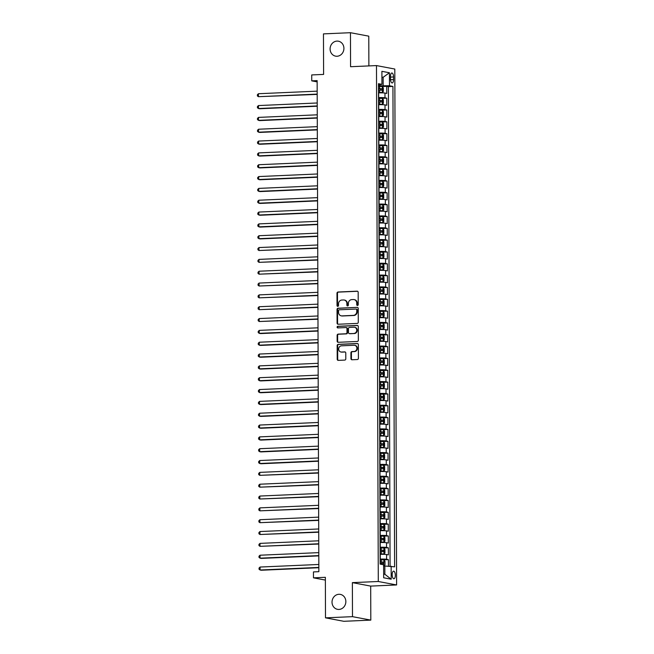 <?xml version="1.0" encoding="UTF-8"?>
<svg xmlns="http://www.w3.org/2000/svg" width="654" height="654" viewBox="0 0 654 654"><rect width="100%" height="100%" fill="white"/><g stroke="black" fill="none" stroke-linecap="round" stroke-linejoin="round"><path stroke-width="0.98" d="M357.485 305.475A0.818 0.736 -79.3 0 0 358.22 304.633L358.179 292.289A1.169 1.055 -79.3 0 0 357.117 291.177L338.036 292.011A1.169 1.055 -79.3 0 0 336.982 293.221L337.023 305.565A0.818 0.736 -79.3 0 0 337.766 306.342A0.818 0.736 -79.3 0 0 338.51 305.5L338.502 303.897A3.728 3.376 -79.3 0 1 341.878 300.039L343.473 299.965A3.728 3.376 -79.3 0 1 346.873 303.53L346.882 305.132A0.818 0.736 -79.3 0 0 348.361 305.066L348.361 303.472A3.728 3.376 -79.3 0 1 351.738 299.606L353.332 299.532A3.728 3.376 -79.3 0 1 356.732 303.104L356.741 304.699A0.818 0.736 -79.3 0 0 357.485 305.475M338.911 594.29A7.603 6.883 -79.3 0 0 332.06 601.378A7.603 6.883 -79.3 0 0 337.529 609.332A7.603 6.883 -79.3 0 0 338.968 609.438A7.603 6.883 -79.3 0 0 345.819 602.35A7.603 6.883 -79.3 0 0 340.35 594.396A7.603 6.883 -79.3 0 0 338.911 594.29M336.982 41.104A7.603 6.883 -79.3 0 0 330.131 48.183A7.603 6.883 -79.3 0 0 335.6 56.146A7.603 6.883 -79.3 0 0 337.039 56.252A7.603 6.883 -79.3 0 0 343.881 49.164A7.603 6.883 -79.3 0 0 338.42 41.202A7.603 6.883 -79.3 0 0 336.982 41.104M395.335 575.258A3.801 1.578 87.5 0 0 393.585 571.163A3.801 1.578 87.5 0 0 392.171 574.662A3.801 1.578 87.5 0 0 393.921 578.757A3.801 1.578 87.5 0 0 395.335 575.258M350.936 358.654A1.169 1.055 -79.3 0 0 351.999 359.765L357.354 359.528A1.169 1.055 -79.3 0 0 358.408 358.318L358.359 344.617A1.169 1.055 -79.3 0 0 357.297 343.505L338.216 344.339A1.169 1.055 -79.3 0 0 337.162 345.549L337.211 359.25A1.169 1.055 -79.3 0 0 338.273 360.37L344.74 360.084A1.169 1.055 -79.3 0 0 345.794 358.874L345.778 353.013A1.169 1.055 -79.3 0 0 344.715 351.893L341.502 352.04A3.123 2.829 -79.3 0 1 338.674 348.729A3.123 2.829 -79.3 0 1 341.486 345.819L354.043 345.271A3.123 2.829 -79.3 0 1 356.88 348.582A3.123 2.829 -79.3 0 1 354.067 351.484L351.975 351.574A1.169 1.055 -79.3 0 0 350.92 352.784L350.936 358.654L351.435 358.744A1.169 1.055 -79.3 0 0 352.032 359.765M368.881 65.915L368.774 36.158L350.454 32.7L323.46 33.885L323.599 74.417L311.721 74.932L311.745 80.851L317.141 80.614L318.858 571.678L313.454 571.915L313.479 577.834L325.365 580.082M352.49 616.657L370.81 620.115L370.695 586.098L352.375 582.632L352.49 616.657L325.496 617.842L325.357 577.31L313.479 577.834M352.375 582.632L378.29 581.496L376.483 65.58L394.803 69.046L396.61 584.954L378.29 581.496M350.454 32.7L350.569 66.716L376.483 65.58M357.231 323.411A1.169 1.055 -79.3 0 0 358.286 322.201L358.237 308.492A1.169 1.055 -79.3 0 0 357.174 307.38L338.093 308.214A1.169 1.055 -79.3 0 0 337.039 309.424L337.088 323.133A1.169 1.055 -79.3 0 0 338.151 324.245L357.231 323.411M358.302 326.559L358.343 340.26A1.169 1.055 -79.3 0 1 357.288 341.47L338.216 342.304A1.169 1.055 -79.3 0 1 337.145 341.192L337.129 335.33A1.169 1.055 -79.3 0 1 338.183 334.12L345.925 333.777A1.169 1.055 -79.3 0 0 346.98 332.567L346.963 328.676A1.169 1.055 -79.3 0 0 345.901 327.564L337.848 327.916A0.818 0.736 -79.3 0 1 337.104 327.049A0.818 0.736 -79.3 0 1 337.84 326.289L357.231 325.439A1.169 1.055 -79.3 0 1 358.302 326.559M370.81 620.115L343.816 621.3L325.496 617.842M388.419 566.111L388.394 559.628L383.612 559.84M380.137 559.113L380.293 559.105A4.75 0.417 -0.2 0 1 386.588 559.284L386.571 554.551L388.378 554.894L388.353 547.799L383.571 548.003M380.097 547.275L380.252 547.267A4.75 0.417 -0.2 0 1 386.547 547.455L386.53 542.722L388.337 543.065L388.312 535.961L383.53 536.174M380.056 535.446L380.203 535.438A4.75 0.417 -0.2 0 1 386.506 535.626L386.489 530.893L388.296 531.228L388.272 524.132L383.489 524.336M380.015 523.609L380.162 523.601A4.75 0.417 -0.2 0 1 386.465 523.789L386.449 519.055L388.255 519.399L388.231 512.295L383.448 512.507M379.974 511.78L380.121 511.771A4.75 0.417 -0.2 0 1 386.424 511.959L386.408 507.226L388.214 507.561L388.19 500.465L383.408 500.678M379.933 499.942L380.08 499.942A4.75 0.417 -0.2 0 1 386.383 500.122L386.367 495.389L388.174 495.732L388.149 488.628L383.367 488.84M379.892 488.113L380.039 488.105A4.75 0.417 -0.2 0 1 386.342 488.293L386.326 483.559L388.133 483.895L388.108 476.799L383.326 477.011M379.851 476.276L379.999 476.276A4.75 0.417 -0.2 0 1 386.301 476.455L386.285 471.722L388.092 472.065L388.067 464.969L383.285 465.174M379.811 464.446L379.958 464.438A4.75 0.417 -0.2 0 1 386.261 464.626L386.244 459.893L388.051 460.236L388.026 453.132L383.244 453.345M379.77 452.617L379.917 452.609A4.75 0.417 -0.2 0 1 386.22 452.789L386.203 448.055L388.01 448.399L387.986 441.303L383.203 441.507M379.729 440.78L379.876 440.771A4.75 0.417 -0.2 0 1 386.179 440.959L386.162 436.226L387.969 436.57L387.945 429.465L383.162 429.678M379.688 428.95L379.835 428.942A4.75 0.417 -0.2 0 1 386.138 429.122L386.122 424.389L387.928 424.732L387.904 417.636L383.121 417.841M379.647 417.113L379.794 417.105A4.75 0.417 -0.2 0 1 386.097 417.293L386.081 412.56L387.887 412.903L387.863 405.799L383.081 406.011M379.598 405.284L379.753 405.276A4.75 0.417 -0.2 0 1 386.048 405.464L386.032 400.73L387.847 401.066L387.822 393.97L383.031 394.182M379.557 393.446L379.712 393.446A4.75 0.417 -0.2 0 1 386.007 393.626L385.991 388.893L387.806 389.236L387.773 382.132L382.991 382.345M379.516 381.617L379.672 381.609A4.75 0.417 -0.2 0 1 385.966 381.797L385.95 377.064L387.757 377.399L387.732 370.303L382.95 370.516M379.475 369.78L379.631 369.78A4.75 0.417 -0.2 0 1 385.925 369.96L385.909 365.226L387.716 365.57L387.691 358.466L382.909 358.678M379.434 357.951L379.59 357.942A4.75 0.417 -0.2 0 1 385.885 358.13L385.868 353.397L387.675 353.74L387.65 346.636L382.868 346.849M379.394 346.121L379.549 346.113A4.75 0.417 -0.2 0 1 385.844 346.293L385.827 341.56L387.634 341.903L387.609 334.807L382.827 335.012M379.353 334.284L379.508 334.276A4.75 0.417 -0.2 0 1 385.803 334.464L385.786 329.73L387.593 330.074L387.569 322.97L382.786 323.182M379.312 322.455L379.467 322.447A4.75 0.417 -0.2 0 1 385.762 322.626L385.746 317.893L387.552 318.236L387.528 311.141L382.745 311.345M379.271 310.617L379.418 310.609A4.75 0.417 -0.2 0 1 385.721 310.797L385.705 306.064L387.511 306.407L387.487 299.303L382.704 299.516M379.23 298.788L379.377 298.78A4.75 0.417 -0.2 0 1 385.68 298.96L385.664 294.226L387.47 294.57L387.446 287.474L382.664 287.678M379.189 286.951L379.336 286.942A4.75 0.417 -0.2 0 1 385.639 287.131L385.623 282.397L387.43 282.741L387.405 275.636L382.623 275.849M379.148 275.121L379.295 275.113A4.75 0.417 -0.2 0 1 385.598 275.301L385.582 270.568L387.389 270.903L387.364 263.807L382.582 264.02M379.107 263.284L379.255 263.284A4.75 0.417 -0.2 0 1 385.558 263.464L385.541 258.731L387.348 259.074L387.323 251.97L382.541 252.182M379.067 251.455L379.214 251.447A4.75 0.417 -0.2 0 1 385.517 251.635L385.5 246.901L387.307 247.237L387.282 240.141L382.5 240.353M379.026 239.617L379.173 239.617A4.75 0.417 -0.2 0 1 385.476 239.797L385.459 235.064L387.266 235.407L387.242 228.311L382.459 228.516M378.985 227.788L379.132 227.78A4.75 0.417 -0.2 0 1 385.435 227.968L385.419 223.235L387.225 223.578L387.201 216.474L382.418 216.687M378.944 215.959L379.091 215.951A4.75 0.417 -0.2 0 1 385.394 216.131L385.378 211.397L387.184 211.741L387.16 204.645L382.377 204.849M378.903 204.122L379.05 204.113A4.75 0.417 -0.2 0 1 385.353 204.301L385.337 199.568L387.143 199.911L387.119 192.807L382.337 193.02M378.862 192.292L379.009 192.284A4.75 0.417 -0.2 0 1 385.312 192.464L385.296 187.731L387.103 188.074L387.078 180.978L382.296 181.183M378.813 180.455L378.968 180.447A4.75 0.417 -0.2 0 1 385.263 180.635L385.247 175.901L387.062 176.245L387.037 169.141L382.247 169.353M378.772 168.626L378.928 168.618A4.75 0.417 -0.2 0 1 385.222 168.806L385.206 164.072L387.021 164.407L386.988 157.312L382.206 157.516M378.731 156.788L378.887 156.78A4.75 0.417 -0.2 0 1 385.181 156.968L385.165 152.235L386.972 152.578L386.947 145.474L382.165 145.687M378.691 144.959L378.846 144.951A4.75 0.417 -0.2 0 1 385.141 145.139L385.124 140.406L386.931 140.741L386.906 133.645L382.124 133.857M378.65 133.122L378.805 133.122A4.75 0.417 -0.2 0 1 385.1 133.302L385.083 128.568L386.89 128.912L386.866 121.808L382.083 122.02M378.609 121.292L378.764 121.284A4.75 0.417 -0.2 0 1 385.059 121.472L385.043 116.739L386.849 117.074L386.825 109.978L382.042 110.191M378.568 109.455L378.723 109.455A4.75 0.417 -0.2 0 1 385.018 109.635L385.002 104.902L386.808 105.245L386.784 98.149L384.977 97.806A4.75 0.417 179.8 0 0 378.682 97.618L378.527 97.626M382.001 98.353L386.784 98.149M386.571 554.551A4.75 0.417 179.8 0 0 380.276 554.371L380.121 554.379M386.53 542.722A4.75 0.417 179.8 0 0 380.227 542.534L380.08 542.542M386.489 530.893A4.75 0.417 179.8 0 0 380.187 530.705L380.039 530.713M386.449 519.055A4.75 0.417 179.8 0 0 380.146 518.875L379.999 518.875M386.408 507.226A4.75 0.417 179.8 0 0 380.105 507.038L379.958 507.046M386.367 495.389A4.75 0.417 179.8 0 0 380.064 495.209L379.917 495.209M386.326 483.559A4.75 0.417 179.8 0 0 380.023 483.371L379.876 483.38M386.285 471.722A4.75 0.417 179.8 0 0 379.982 471.542L379.835 471.55M386.244 459.893A4.75 0.417 179.8 0 0 379.941 459.705L379.794 459.713M386.203 448.055A4.75 0.417 179.8 0 0 379.9 447.876L379.753 447.884M386.162 436.226A4.75 0.417 179.8 0 0 379.86 436.038L379.712 436.046M386.122 424.389A4.75 0.417 179.8 0 0 379.819 424.209L379.672 424.217M386.081 412.56A4.75 0.417 179.8 0 0 379.778 412.372L379.631 412.38M386.032 400.73A4.75 0.417 179.8 0 0 379.737 400.542L379.582 400.55M385.991 388.893A4.75 0.417 179.8 0 0 379.696 388.713L379.541 388.713M385.95 377.064A4.75 0.417 179.8 0 0 379.655 376.876L379.5 376.884M385.909 365.226A4.75 0.417 179.8 0 0 379.614 365.046L379.459 365.046M385.868 353.397A4.75 0.417 179.8 0 0 379.573 353.209L379.418 353.217M385.827 341.56A4.75 0.417 179.8 0 0 379.533 341.38L379.377 341.388M385.786 329.73A4.75 0.417 179.8 0 0 379.492 329.542L379.336 329.551M385.746 317.893A4.75 0.417 179.8 0 0 379.443 317.713L379.295 317.721M385.705 306.064A4.75 0.417 179.8 0 0 379.402 305.876L379.255 305.884M385.664 294.226A4.75 0.417 179.8 0 0 379.361 294.047L379.214 294.055M385.623 282.397A4.75 0.417 179.8 0 0 379.32 282.209L379.173 282.217M385.582 270.568A4.75 0.417 179.8 0 0 379.279 270.38L379.132 270.388M385.541 258.731A4.75 0.417 179.8 0 0 379.238 258.551L379.091 258.551M385.5 246.901A4.75 0.417 179.8 0 0 379.197 246.713L379.05 246.722M385.459 235.064A4.75 0.417 179.8 0 0 379.156 234.884L379.009 234.884M385.419 223.235A4.75 0.417 179.8 0 0 379.116 223.047L378.968 223.055M385.378 211.397A4.75 0.417 179.8 0 0 379.075 211.217L378.928 211.226M385.337 199.568A4.75 0.417 179.8 0 0 379.034 199.38L378.887 199.388M385.296 187.731A4.75 0.417 179.8 0 0 378.993 187.551L378.846 187.559M385.247 175.901A4.75 0.417 179.8 0 0 378.952 175.713L378.797 175.722M385.206 164.072A4.75 0.417 179.8 0 0 378.911 163.884L378.756 163.892M385.165 152.235A4.75 0.417 179.8 0 0 378.87 152.055L378.715 152.055M385.124 140.406A4.75 0.417 179.8 0 0 378.829 140.218L378.674 140.226M385.083 128.568A4.75 0.417 179.8 0 0 378.789 128.388L378.633 128.388M385.043 116.739A4.75 0.417 179.8 0 0 378.748 116.551L378.592 116.559M385.002 104.902A4.75 0.417 179.8 0 0 378.707 104.722L378.552 104.73M390.479 76.387L390.487 78.987A3.679 1.529 87.5 0 0 392.187 82.96A3.679 1.529 87.5 0 0 393.561 79.567L393.544 76.968A3.679 1.529 87.5 0 0 391.852 72.995A3.679 1.529 87.5 0 0 390.479 76.387M383.653 574.057L384.879 574.286L384.846 566.004L394.615 566.846L392.94 86.426L389.473 85.772L378.486 85.797M391.149 566.192L391.198 579.207L383.669 577.784L383.62 564.77L380.154 564.116L378.478 83.696L381.944 84.35L381.903 71.335L389.424 72.758L389.473 85.772M390.078 566.16L388.402 86.622L386.743 86.312L386.767 93.416L384.961 93.072A4.75 0.417 179.8 0 0 378.658 92.884L378.511 92.893M385.018 109.635L386.825 109.978M385.059 121.472L386.866 121.808M385.1 133.302L386.906 133.645M385.141 145.139L386.947 145.474M385.181 156.968L386.988 157.312M385.222 168.806L387.037 169.141M385.263 180.635L387.078 180.978M385.312 192.464L387.119 192.807M385.353 204.301L387.16 204.645M385.394 216.131L387.201 216.474M385.435 227.968L387.242 228.311M385.476 239.797L387.282 240.141M385.517 251.635L387.323 251.97M385.558 263.464L387.364 263.807M385.598 275.301L387.405 275.636M385.639 287.131L387.446 287.474M385.68 298.96L387.487 299.303M385.721 310.797L387.528 311.141M385.762 322.626L387.569 322.97M385.803 334.464L387.609 334.807M385.844 346.293L387.65 346.636M385.885 358.13L387.691 358.466M385.925 369.96L387.732 370.303M385.966 381.797L387.773 382.132M386.007 393.626L387.822 393.97M386.048 405.464L387.863 405.799M386.097 417.293L387.904 417.636M386.138 429.122L387.945 429.465M386.179 440.959L387.986 441.303M386.22 452.789L388.026 453.132M386.261 464.626L388.067 464.969M386.301 476.455L388.108 476.799M386.342 488.293L388.149 488.628M386.383 500.122L388.19 500.465M386.424 511.959L388.231 512.295M386.465 523.789L388.272 524.132M386.506 535.626L388.312 535.961M386.547 547.455L388.353 547.799M386.588 559.284L388.394 559.628M384.846 566.004L383.628 566.062M383.17 85.584L383.146 77.303L381.92 77.074M381.92 77.36L383.146 77.303L389.424 72.758M378.486 84.963L381.944 84.35M370.695 586.098L396.61 584.954M311.745 80.851L317.141 81.873M381.961 86.524L386.743 86.312M388.402 86.622L392.94 86.426M391.198 579.207L384.879 574.286M357.583 305.467A0.818 0.736 -79.3 0 1 357.231 304.789L357.231 303.194A3.728 3.376 -79.3 0 0 354.525 299.679L354.035 299.581M344.176 300.014L344.674 300.112A3.728 3.376 -79.3 0 1 347.372 303.628L347.38 305.222A0.818 0.736 -79.3 0 0 347.732 305.9M357.575 291.275L338.535 292.109A1.169 1.055 -79.3 0 0 337.48 293.319L337.521 305.655A0.818 0.736 -79.3 0 0 337.873 306.334M357.174 307.38L338.592 308.312A1.169 1.055 -79.3 0 0 337.529 309.522L337.578 323.223A1.169 1.055 -79.3 0 0 338.183 324.245M356.757 309.841A0.818 0.736 -79.3 0 0 356.013 309.056L339.262 309.792A0.818 0.736 -79.3 0 0 338.527 310.642L338.535 312.326A3.728 3.376 -79.3 0 0 341.936 315.89L353.381 315.383A3.728 3.376 -79.3 0 0 356.765 311.525L356.757 309.841L357.248 309.931A0.818 0.736 -79.3 0 0 356.504 309.154M341.233 315.841L341.723 315.931A3.728 3.376 -79.3 0 0 342.434 315.98L341.936 315.89M357.248 309.931L357.256 311.615A3.728 3.376 -79.3 0 1 353.879 315.481L342.434 315.98M346.121 327.58L346.612 327.67A1.169 1.055 -79.3 0 1 347.462 328.774L347.47 332.665A1.169 1.055 -79.3 0 1 346.416 333.875L338.682 334.21A1.169 1.055 -79.3 0 0 337.619 335.42L337.644 341.282A1.169 1.055 -79.3 0 0 338.249 342.304M357.697 325.537L338.331 326.387A0.818 0.736 -79.3 0 0 337.954 327.916M353.953 333.426A3.123 2.829 -79.3 0 0 354.517 327.253A3.123 2.829 -79.3 0 0 353.928 327.213L349.506 327.409A1.169 1.055 -79.3 0 0 348.451 328.61L348.459 332.502A1.169 1.055 -79.3 0 0 349.522 333.622L354.443 333.524A3.123 2.829 -79.3 0 0 355.016 327.352L354.517 327.253M349.588 333.63A1.169 1.055 -79.3 0 0 350.021 333.712L349.522 333.622M354.443 333.524L350.021 333.712M354.632 345.312L355.13 345.41A3.123 2.829 -79.3 0 1 354.558 351.582L352.465 351.672A1.169 1.055 -79.3 0 0 351.411 352.882L351.435 358.744M340.914 351.991L341.413 352.089A3.123 2.829 -79.3 0 0 342.001 352.13L341.502 352.04M345.173 351.991L342.001 352.13M357.763 343.595L338.715 344.429A1.169 1.055 -79.3 0 0 337.66 345.639L337.709 359.348A1.169 1.055 -79.3 0 0 338.314 360.362M378.511 92.476L382.353 92.492L383.342 91.495L383.326 87.947L382.337 86.573L378.486 86.426M382.353 92.492L378.511 92.345M317.174 91.151L258.42 93.726L258.428 96.686L317.19 94.397M378.502 90.097L381.838 90.178L381.838 88.756L378.494 88.674M378.494 88.813L380.285 88.83L380.285 90.244M258.42 93.726L257.39 94.748L257.398 95.934L258.428 96.686L317.19 94.111M378.552 104.313L382.394 104.321L383.383 103.324L383.367 99.776L382.377 98.402L378.527 98.255M382.394 104.321L378.552 104.174M317.223 102.98L258.461 105.564L258.469 108.523L259.712 108.752L317.231 106.226M378.543 101.926L381.887 102.008L381.879 100.593L378.535 100.503M378.535 100.642L380.326 100.659L380.326 102.081M258.461 105.564L257.431 106.586L257.439 107.763L258.469 108.523L317.231 105.94M378.592 116.142L382.435 116.159L383.424 115.161L383.408 111.613L382.418 110.24L378.568 110.093M382.435 116.159L378.592 116.011M317.264 114.818L258.502 117.393L258.518 120.352L259.752 120.589L317.272 118.063M378.584 113.763L381.928 113.845L381.92 112.423L378.576 112.341M378.576 112.48L380.366 112.488L380.366 113.91M258.502 117.393L257.472 118.415L257.48 119.6L258.518 120.352L317.272 117.777M378.633 127.98L382.476 127.988L383.465 126.99L383.448 123.442L382.459 122.069L378.609 121.922M382.476 127.988L378.633 127.841M317.304 126.647L258.543 129.23L258.559 132.19L259.793 132.419L317.313 129.893M378.625 125.593L381.969 125.674L381.961 124.26L378.617 124.17M378.625 124.309L380.407 124.325L380.415 125.748M258.543 129.23L257.512 130.244L257.521 131.429L258.559 132.19L317.313 129.606M378.674 139.809L382.516 139.825L383.506 138.828L383.497 135.272L382.5 133.907L378.658 133.759M382.516 139.825L378.674 139.678M317.345 138.484L258.583 141.06L258.6 144.019L259.834 144.256L317.353 141.73M378.666 137.43L382.01 137.512L382.001 136.089L378.666 136.007M378.666 136.146L380.448 136.155L380.456 137.577M258.583 141.06L257.553 142.082L257.562 143.267L258.6 144.019L317.353 141.444M378.715 151.646L382.557 151.654L383.546 150.657L383.538 147.109L382.541 145.736L378.699 145.589M382.557 151.654L378.715 151.507M317.386 150.314L258.624 152.897L258.641 155.856L259.875 156.085L317.394 153.559M378.707 149.259L382.05 149.341L382.042 147.918L378.707 147.837M378.707 147.976L380.489 147.992L380.497 149.406M258.624 152.897L257.594 153.911L257.602 155.096L258.641 155.856L317.394 153.273M378.756 163.475L382.631 163.459L383.587 162.494L383.579 158.938L382.582 157.573L378.74 157.426M382.598 163.484L378.756 163.337M317.427 162.151L258.665 164.726L258.682 167.686L259.916 167.923L317.435 165.397M378.748 161.088L382.091 161.178L382.083 159.756L378.748 159.674M378.748 159.805L380.53 159.821L380.538 161.244M258.665 164.726L257.643 165.748L257.643 166.933L258.682 167.686L317.435 165.102M378.797 175.313L382.672 175.297L383.628 174.324L383.62 170.776L382.623 169.402L378.78 169.255M382.639 175.321L378.797 175.174M317.468 173.98L258.714 176.564L258.722 179.515L259.957 179.752L317.476 177.226M378.789 172.926L382.132 173.008L382.124 171.585L378.789 171.503M378.789 171.642L380.571 171.659L380.579 173.073M258.714 176.564L257.684 177.577L257.684 178.763L258.722 179.515L317.476 176.94M378.838 187.142L382.688 187.15L383.669 186.153L383.661 182.605L382.664 181.24L378.821 181.093M382.688 187.15L378.838 187.003M317.509 185.81L258.755 188.393L258.763 191.352L259.998 191.581L317.517 189.063M378.829 184.755L382.173 184.837L382.165 183.422L378.829 183.341M378.829 183.472L380.612 183.488L380.62 184.91M258.755 188.393L257.725 189.415L257.725 190.592L258.763 191.352L317.517 188.769M378.879 198.971L382.729 198.988L383.71 197.99L383.702 194.442L382.704 193.069L378.862 192.922M382.729 198.988L378.879 198.841M317.55 197.647L258.796 200.222L258.804 203.181L260.039 203.419L317.558 200.892M378.87 196.592L382.214 196.674L382.206 195.252L378.87 195.17M378.87 195.309L380.653 195.325L380.661 196.74M258.796 200.222L257.766 201.244L257.766 202.429L258.804 203.181L317.558 200.606M378.919 210.809L382.77 210.817L383.751 209.82L383.743 206.272L382.745 204.906L378.903 204.759M382.77 210.817L378.919 210.67M317.591 209.476L258.837 212.059L258.845 215.019L260.079 215.248L317.599 212.722M378.911 208.422L382.255 208.503L382.247 207.089L378.911 207.007M378.911 207.138L380.693 207.155L380.702 208.577M258.837 212.059L257.807 213.081L257.807 214.259L258.845 215.019L317.599 212.436M378.96 222.638L382.811 222.654L383.792 221.657L383.784 218.109L382.786 216.736L378.944 216.588M382.811 222.654L378.96 222.507M317.631 221.314L258.878 223.889L258.886 226.848L260.12 227.085L317.64 224.559M378.952 220.259L382.296 220.341L382.288 218.918L378.952 218.837M378.952 218.976L380.734 218.984L380.742 220.406M258.878 223.889L257.848 224.911L257.848 226.096L258.886 226.848L317.64 224.273M379.009 234.475L382.852 234.484L383.833 233.486L383.824 229.938L382.827 228.565L378.985 228.418M382.852 234.484L379.001 234.336M317.672 233.143L258.919 235.726L258.927 238.685L260.161 238.914L317.68 236.388M379.001 232.088L382.337 232.17L382.328 230.756L378.993 230.666M378.993 230.805L380.775 230.821L380.783 232.244M258.919 235.726L257.889 236.748L257.889 237.925L258.927 238.685L317.68 236.102M379.05 246.305L382.892 246.321L383.873 245.324L383.865 241.776L382.868 240.402L379.026 240.255M382.892 246.321L379.05 246.174M317.713 244.98L258.959 247.555L258.968 250.515L317.73 248.226M379.042 243.926L382.377 244.007L382.377 242.585L379.034 242.503M379.034 242.642L380.816 242.65L380.824 244.073M258.959 247.555L257.929 248.577L257.929 249.763L258.968 250.515L317.721 247.94M379.091 258.142L382.933 258.15L383.923 257.153L383.906 253.605L382.909 252.231L379.067 252.084M382.933 258.15L379.091 258.003M317.754 256.809L259 259.393L259.009 262.352L317.77 260.055M379.083 255.755L382.418 255.837L382.418 254.414L379.075 254.332M379.075 254.471L380.865 254.488L380.865 255.91M259 259.393L257.97 260.406L257.97 261.592L259.009 262.352L317.762 259.769M379.132 269.971L382.974 269.988L383.963 268.99L383.947 265.434L382.95 264.069L379.107 263.922M382.974 269.988L379.132 269.84M317.795 268.647L259.041 271.222L259.049 274.181L317.811 271.892M379.124 267.592L382.459 267.674L382.459 266.252L379.116 266.17M379.116 266.301L380.906 266.317L380.906 267.739M259.041 271.222L258.011 272.244L258.019 273.429L259.049 274.181L317.811 271.598M379.173 281.809L383.015 281.817L384.004 280.819L383.988 277.271L383.023 275.931L379.148 275.751M383.015 281.817L379.173 281.67M317.836 280.476L259.082 283.059L259.09 286.019L317.852 283.722M379.165 279.422L382.5 279.503L382.5 278.081L379.156 277.999M379.156 278.138L380.947 278.154L380.947 279.569M259.082 283.059L258.052 284.073L258.06 285.258L259.09 286.019L317.852 283.435M379.214 293.638L383.056 293.646L384.045 292.657L384.029 289.101L383.064 287.768L379.189 287.588M383.056 293.646L379.214 293.499M317.877 292.313L259.123 294.889L259.131 297.848L317.893 295.559M379.206 291.251L382.541 291.341L382.541 289.918L379.197 289.836M379.197 289.967L380.988 289.984L380.988 291.406M259.123 294.889L258.093 295.91L258.101 297.096L259.131 297.848L317.893 295.265M379.255 305.475L383.097 305.483L384.086 304.486L384.07 300.938L383.081 299.565L379.23 299.418M383.097 305.483L379.255 305.336M317.918 304.143L259.164 306.726L259.172 309.677L317.934 307.388M379.246 303.088L382.582 303.17L382.582 301.747L379.238 301.666M379.238 301.805L381.029 301.821L381.029 303.235M259.164 306.726L258.134 307.74L258.142 308.925L259.172 309.677L317.934 307.102M379.295 317.304L383.138 317.313L384.127 316.315L384.111 312.767L383.121 311.402L379.271 311.255M383.138 317.313L379.295 317.165M317.958 315.972L259.205 318.555L259.213 321.515L317.975 319.226M379.287 314.917L382.623 314.999L382.623 313.585L379.279 313.503M379.279 313.634L381.069 313.65L381.069 315.073M259.205 318.555L258.175 319.577L258.183 320.754L259.213 321.515L317.975 318.931M379.336 329.134L383.179 329.15L384.168 328.153L384.151 324.605L383.162 323.231L379.312 323.084M383.179 329.15L379.336 329.003M318.007 327.809L259.246 330.384L259.254 333.344L260.496 333.581L318.016 331.055M379.328 326.755L382.672 326.837L382.664 325.414L379.32 325.332M379.32 325.471L381.11 325.488L381.11 326.902M259.246 330.384L258.216 331.406L258.224 332.592L259.254 333.344L318.016 330.769M379.377 340.971L383.219 340.979L384.209 339.982L384.192 336.434L383.203 335.069L379.353 334.922M383.219 340.979L379.377 340.832M318.048 339.639L259.286 342.222L259.303 345.181L260.537 345.41L318.057 342.884M379.369 338.584L382.713 338.666L382.704 337.251L379.361 337.17M379.361 337.3L381.151 337.317L381.151 338.739M259.286 342.222L258.256 343.244L258.265 344.421L259.303 345.181L318.057 342.598M379.418 352.8L383.26 352.817L384.25 351.819L384.233 348.271L383.244 346.898L379.394 346.751M383.26 352.817L379.418 352.669M318.089 351.476L259.327 354.051L259.344 357.01L260.578 357.248L318.097 354.721M379.41 350.421L382.753 350.503L382.745 349.081L379.402 348.999M379.41 349.138L381.192 349.146L381.2 350.569M259.327 354.051L258.297 355.073L258.305 356.258L259.344 357.01L318.097 354.435M379.459 364.638L383.301 364.646L384.29 363.649L384.274 360.101L383.285 358.727L379.443 358.58M383.301 364.646L379.459 364.499M318.13 363.305L259.368 365.888L259.385 368.848L260.619 369.077L318.138 366.551M379.451 362.251L382.794 362.332L382.786 360.918L379.451 360.828M379.451 360.967L381.233 360.983L381.241 362.406M259.368 365.888L258.338 366.902L258.346 368.088L259.385 368.848L318.138 366.265M379.5 376.467L383.342 376.483L384.331 375.486L384.323 371.93L383.326 370.565L379.483 370.417M383.342 376.483L379.5 376.336M318.171 375.143L259.409 377.718L259.425 380.677L260.66 380.914L318.179 378.388M379.492 374.088L382.835 374.17L382.827 372.747L379.492 372.666M379.492 372.805L381.274 372.813L381.282 374.235M259.409 377.718L258.379 378.74L258.387 379.925L259.425 380.677L318.179 378.102M379.541 388.304L383.416 388.288L384.372 387.315L384.364 383.767L383.367 382.394L379.524 382.247M383.383 388.312L379.541 388.165M318.212 386.972L259.45 389.555L259.466 392.514L260.701 392.743L318.22 390.217M379.533 385.917L382.876 385.999L382.868 384.577L379.533 384.495M379.533 384.634L381.315 384.65L381.323 386.073M259.45 389.555L258.428 390.569L258.428 391.754L259.466 392.514L318.22 389.931M379.582 400.134L383.457 400.117L384.413 399.153L384.405 395.596L383.408 394.231L379.565 394.084M383.424 400.142L379.582 399.995M318.253 398.809L259.499 401.384L259.507 404.344L260.742 404.581L318.261 402.055M379.573 397.746L382.917 397.836L382.909 396.414L379.573 396.332M379.573 396.463L381.356 396.479L381.364 397.902M259.499 401.384L258.469 402.406L258.469 403.592L259.507 404.344L318.261 401.76M379.622 411.971L383.473 411.979L384.454 410.982L384.446 407.434L383.448 406.06L379.606 405.913M383.473 411.979L379.622 411.832M318.294 410.638L259.54 413.222L259.548 416.173L260.783 416.41L318.302 413.884M379.614 409.584L382.958 409.666L382.95 408.243L379.614 408.161M379.614 408.3L381.396 408.317L381.405 409.731M259.54 413.222L258.51 414.235L258.51 415.421L259.548 416.173L318.302 413.598M379.663 423.8L383.514 423.808L384.495 422.819L384.487 419.263L383.489 417.898L379.647 417.751M383.514 417.931L383.538 423.784L379.663 423.661M318.334 422.468L259.581 425.051L259.589 428.01L260.823 428.247L318.343 425.721M379.655 421.413L382.999 421.503L382.991 420.081L379.655 419.999M379.655 420.13L381.437 420.146L381.446 421.568M259.581 425.051L258.551 426.073L258.551 427.25L259.589 428.01L318.343 425.427M379.704 435.638L383.555 435.646L384.536 434.648L384.527 431.1L383.53 429.727L379.688 429.58M383.555 435.646L379.704 435.499M318.375 434.305L259.622 436.888L259.63 439.84L260.864 440.077L318.384 437.551M379.696 433.25L383.04 433.332L383.031 431.91L379.696 431.828M379.696 431.967L381.478 431.983L381.486 433.398M259.622 436.888L258.592 437.902L258.592 439.087L259.63 439.84L318.384 437.264M379.745 447.467L383.596 447.475L384.577 446.478L384.568 442.93L383.571 441.564L379.729 441.417M383.596 441.597L383.62 447.45L379.745 447.328M318.416 446.134L259.663 448.718L259.671 451.677L260.905 451.906L318.424 449.38M379.737 445.08L383.081 445.161L383.072 443.747L379.737 443.665M379.737 443.796L381.519 443.813L381.527 445.235M259.663 448.718L258.632 449.739L258.632 450.917L259.671 451.677L318.424 449.094M379.794 459.296L383.636 459.312L384.617 458.315L384.609 454.767L383.612 453.394L379.77 453.247M383.636 459.312L379.786 459.165M318.457 457.972L259.703 460.547L259.712 463.506L260.946 463.743L318.465 461.217M379.786 456.917L383.121 456.999L383.113 455.576L379.778 455.495M379.778 455.634L381.56 455.65L381.568 457.064M259.703 460.547L258.673 461.569L258.673 462.754L259.712 463.506L318.465 460.931M379.835 471.133L383.677 471.142L384.658 470.144L384.65 466.596L383.653 465.223L379.811 465.076M383.677 465.264L383.702 471.117L379.835 470.994M318.498 469.801L259.744 472.384L259.752 475.344L318.514 473.046M379.827 468.746L383.162 468.828L383.162 467.414L379.819 467.324M379.819 467.463L381.601 467.479L381.609 468.902M259.744 472.384L258.714 473.406L258.714 474.583L259.752 475.344L318.506 472.76M379.876 482.963L383.718 482.979L384.707 481.982L384.691 478.434L383.694 477.06L379.851 476.913M383.718 482.979L379.876 482.832M318.539 481.638L259.785 484.213L259.793 487.173L318.555 484.884M379.868 480.584L383.203 480.665L383.203 479.243L379.86 479.161M379.86 479.3L381.65 479.308L381.65 480.731M259.785 484.213L258.755 485.235L258.755 486.421L259.793 487.173L318.547 484.598M379.917 494.8L383.759 494.808L384.748 493.811L384.732 490.263L383.734 488.89L379.892 488.742M383.759 488.93L383.784 494.784L379.917 494.661M318.58 493.468L259.826 496.051L259.834 499.01L318.596 496.713M379.909 492.413L383.244 492.495L383.244 491.08L379.9 490.99M379.9 491.129L381.691 491.146L381.691 492.568M259.826 496.051L258.796 497.065L258.804 498.25L259.834 499.01L318.596 496.427M379.958 506.629L383.8 506.646L384.789 505.648L384.773 502.092L383.808 500.76L379.933 500.58M383.8 506.646L379.958 506.498M318.621 505.305L259.867 507.88L259.875 510.839L318.637 508.55M379.949 504.25L383.285 504.332L383.285 502.91L379.941 502.828M379.941 502.967L381.732 502.975L381.732 504.397M259.867 507.88L258.837 508.902L258.845 510.087L259.875 510.839L318.637 508.264M379.999 518.467L383.841 518.475L384.83 517.477L384.814 513.93L383.849 512.589L379.974 512.409M383.849 512.589L383.865 518.45L379.999 518.328M318.661 517.134L259.908 519.717L259.916 522.677L318.678 520.38M379.99 516.08L383.326 516.161L383.326 514.739L379.982 514.657M379.982 514.796L381.772 514.812L381.772 516.227M259.908 519.717L258.878 520.731L258.886 521.917L259.916 522.677L318.678 520.094M380.039 530.296L383.882 530.304L384.871 529.315L384.854 525.759L383.865 524.394L380.015 524.246M383.882 530.304L380.039 530.157M318.702 528.972L259.949 531.547L259.957 534.506L318.719 532.217M380.031 527.909L383.367 527.999L383.367 526.576L380.023 526.495M380.023 526.625L381.813 526.642L381.813 528.064M259.949 531.547L258.919 532.569L258.927 533.754L259.957 534.506L318.719 531.923M380.08 542.133L383.923 542.141L384.912 541.144L384.895 537.596L383.906 536.223L380.056 536.076M383.931 536.255L383.947 542.117L380.08 541.994M318.743 540.801L259.99 543.384L259.998 546.335L318.76 544.046M380.072 539.746L383.408 539.828L383.408 538.406L380.064 538.324M380.064 538.463L381.854 538.479L381.854 539.893M259.99 543.384L258.959 544.398L258.968 545.583L259.998 546.335L318.76 543.76M380.121 553.963L383.963 553.971L384.953 552.973L384.936 549.425L383.947 548.06L380.097 547.913M383.963 553.971L380.121 553.824M318.792 552.63L260.03 555.213L260.039 558.173L261.281 558.402L318.8 555.884M380.113 551.575L383.457 551.657L383.448 550.243L380.105 550.161M380.105 550.292L381.895 550.308L381.895 551.731M260.03 555.213L259 556.235L259.009 557.412L260.039 558.173L318.8 555.589M383.628 565.824L384.993 564.811L384.977 561.263L383.988 559.889L380.137 559.742M384.012 559.922L383.628 565.751M318.833 564.467L260.071 567.043L260.088 570.002L261.322 570.239L318.841 567.713M380.154 563.413L383.497 563.495L383.489 562.072L380.146 561.99M380.146 562.129L381.936 562.146L381.936 563.56M260.071 567.043L259.041 568.064L259.049 569.25L260.088 570.002L318.841 567.427M380.293 559.105L380.276 554.371M380.252 547.267L380.227 542.534M380.203 535.438L380.187 530.705M380.162 523.601L380.146 518.875M380.121 511.771L380.105 507.038M380.08 499.942L380.064 495.209M380.039 488.105L380.023 483.371M379.999 476.276L379.982 471.542M379.958 464.438L379.941 459.705M379.917 452.609L379.9 447.876M379.876 440.771L379.86 436.038M379.835 428.942L379.819 424.209M379.794 417.105L379.778 412.372M379.753 405.276L379.737 400.542M379.712 393.446L379.696 388.713M379.672 381.609L379.655 376.876M379.631 369.78L379.614 365.046M379.59 357.942L379.573 353.209M379.549 346.113L379.533 341.38M379.508 334.276L379.492 329.542M379.467 322.447L379.443 317.713M379.418 310.609L379.402 305.876M379.377 298.78L379.361 294.047M379.336 286.942L379.32 282.209M379.295 275.113L379.279 270.38M379.255 263.284L379.238 258.551M379.214 251.447L379.197 246.713M379.173 239.617L379.156 234.884M379.132 227.78L379.116 223.047M379.091 215.951L379.075 211.217M379.05 204.113L379.034 199.38M379.009 192.284L378.993 187.551M378.968 180.447L378.952 175.713M378.928 168.618L378.911 163.884M378.887 156.78L378.87 152.055M378.846 144.951L378.829 140.218M378.805 133.122L378.789 128.388M378.764 121.284L378.748 116.551M378.723 109.455L378.707 104.722M378.682 97.618L378.658 92.884M384.977 97.806L384.961 93.072M390.479 77.098L393.544 76.968M390.52 79.698L393.561 79.567M357.231 303.194L356.732 303.104M347.38 305.222L346.882 305.132M347.372 303.628L346.873 303.53M337.521 305.655L337.023 305.565M337.48 293.319L336.982 293.221M338.535 292.109L338.036 292.011M357.55 291.259L357.117 291.177M357.231 304.789L356.741 304.699M337.578 323.223L337.088 323.133M337.529 309.522L337.039 309.424M338.592 308.312L338.093 308.214M353.879 315.481L353.381 315.383M357.256 311.615L356.765 311.525M337.644 341.282L337.145 341.192M337.619 335.42L337.129 335.33M338.682 334.21L338.183 334.12M346.416 333.875L345.925 333.777M347.47 332.665L346.98 332.567M347.462 328.774L346.963 328.676M338.331 326.387L337.84 326.289M357.664 325.52L357.231 325.439M351.411 352.882L350.92 352.784M352.465 351.672L351.975 351.574M354.558 351.582L354.067 351.484M345.14 351.975L344.715 351.893M337.709 359.348L337.211 359.25M337.66 345.639L337.162 345.549M338.715 344.429L338.216 344.339M357.73 343.587L357.297 343.505M382.377 92.467L382.361 86.606M379.614 88.674L379.606 86.426M379.631 92.345L379.622 90.097M380.285 88.83L381.838 88.756M382.418 104.297L382.402 98.443M379.655 100.503L379.647 98.255M379.672 104.174L379.663 101.926M380.326 100.659L381.879 100.593M382.459 116.134L382.443 110.273M379.704 112.341L379.696 110.093M379.712 116.011L379.704 113.763M380.366 112.488L381.92 112.423M382.5 127.963L382.484 122.11M379.745 124.17L379.737 121.922M379.753 127.841L379.745 125.593M380.407 124.325L381.961 124.26M382.541 139.801L382.525 133.939M379.786 136.007L379.778 133.759M379.794 139.678L379.786 137.422M380.448 136.155L382.001 136.089M382.582 151.63L382.565 145.768M379.827 147.837L379.819 145.589M379.835 151.507L379.827 149.259M380.489 147.992L382.042 147.918M382.631 163.459L382.606 157.606M379.868 159.674L379.86 157.426M379.876 163.337L379.868 161.088M380.53 159.821L382.083 159.756M382.672 175.297L382.647 169.435M379.909 171.503L379.9 169.255M379.917 175.174L379.909 172.926M380.571 171.659L382.124 171.585M382.713 187.126L382.688 181.272M379.949 183.341L379.941 181.093M379.958 187.003L379.949 184.755M380.612 183.488L382.165 183.422M382.753 198.963L382.729 193.102M379.99 195.17L379.982 192.922M379.999 198.841L379.99 196.592M380.653 195.325L382.206 195.252M382.794 210.792L382.77 204.939M380.031 207.007L380.023 204.751M380.039 210.67L380.039 208.422M380.693 207.155L382.247 207.089M382.835 222.63L382.811 216.768M380.072 218.837L380.064 216.588M380.088 222.507L380.08 220.259M380.734 218.984L382.288 218.918M382.876 234.459L382.852 228.606M380.113 230.666L380.105 228.418M380.129 234.336L380.121 232.088M380.775 230.821L382.328 230.756M382.917 246.296L382.892 240.435M380.154 242.503L380.146 240.255M380.17 246.174L380.162 243.926M380.816 242.65L382.377 242.585M382.958 258.126L382.933 252.272M380.195 254.332L380.187 252.084M380.211 258.003L380.203 255.755M380.865 254.488L382.418 254.414M382.999 269.955L382.974 264.102M380.236 266.17L380.227 263.922M380.252 269.832L380.244 267.584M380.906 266.317L382.459 266.252M383.04 281.792L383.023 275.931M380.276 277.999L380.268 275.751M380.293 281.67L380.285 279.422M380.947 278.154L382.5 278.081M383.081 293.621L383.064 287.768M380.317 289.836L380.309 287.588M380.334 293.499L380.326 291.251M380.988 289.984L382.541 289.918M383.121 305.459L383.105 299.597M380.358 301.666L380.35 299.418M380.375 305.336L380.366 303.088M381.029 301.821L382.582 301.747M383.162 317.288L383.146 311.435M380.399 313.503L380.391 311.255M380.415 317.165L380.407 314.917M381.069 313.65L382.623 313.585M383.203 329.126L383.187 323.264M380.44 325.332L380.432 323.084M380.456 329.003L380.448 326.755M381.11 325.488L382.664 325.414M383.244 340.955L383.228 335.101M380.489 337.162L380.481 334.913M380.497 340.832L380.489 338.584M381.151 337.317L382.704 337.251M383.285 352.792L383.269 346.931M380.53 348.999L380.522 346.751M380.538 352.669L380.53 350.421M381.192 349.146L382.745 349.081M383.326 364.621L383.309 358.768M380.571 360.828L380.563 358.58M380.579 364.499L380.571 362.251M381.233 360.983L382.786 360.918M383.367 376.459L383.35 370.597M380.612 372.666L380.603 370.417M380.62 376.336L380.612 374.088M381.274 372.813L382.827 372.747M383.416 388.288L383.391 382.435M380.653 384.495L380.644 382.247M380.661 388.165L380.653 385.917M381.315 384.65L382.868 384.577M383.457 400.117L383.432 394.264M380.693 396.332L380.685 394.084M380.702 399.995L380.693 397.746M381.356 396.479L382.909 396.414M383.497 411.955L383.473 406.093M380.734 408.161L380.726 405.913M380.742 411.832L380.734 409.584M381.396 408.317L382.95 408.243M380.775 419.999L380.767 417.751M380.783 423.661L380.775 421.413M381.437 420.146L382.991 420.081M383.579 435.621L383.555 429.76M380.816 431.828L380.808 429.58M380.824 435.499L380.824 433.25M381.478 431.983L383.031 431.91M380.857 443.665L380.849 441.417M380.873 447.328L380.865 445.08M381.519 443.813L383.072 443.747M383.661 459.288L383.636 453.426M380.898 455.495L380.89 453.247M380.914 459.165L380.906 456.917M381.56 455.65L383.113 455.576M380.939 467.324L380.93 465.076M380.955 470.994L380.947 468.746M381.601 467.479L383.162 467.414M383.743 482.954L383.718 477.093M380.98 479.161L380.971 476.913M380.996 482.832L380.988 480.584M381.65 479.308L383.203 479.243M381.02 490.99L381.012 488.742M381.037 494.661L381.029 492.413M381.691 491.146L383.244 491.08M383.824 506.621L383.808 500.76M381.061 502.828L381.053 500.58M381.078 506.498L381.069 504.242M381.732 502.975L383.285 502.91M381.102 514.657L381.094 512.409M381.118 518.328L381.11 516.08M381.772 514.812L383.326 514.739M383.906 530.28L383.89 524.426M381.143 526.495L381.135 524.246M381.159 530.157L381.151 527.909M381.813 526.642L383.367 526.576M381.184 538.324L381.176 536.076M381.2 541.994L381.192 539.746M381.854 538.479L383.408 538.406M383.988 553.946L383.972 548.093M381.225 550.161L381.217 547.913M381.241 553.824L381.233 551.575M381.895 550.308L383.448 550.243M381.274 561.99L381.266 559.742M381.274 564.32L381.274 563.413M381.936 562.146L383.489 562.072M356.659 309.162L356.168 309.064M349.8 333.695L349.301 333.605"/></g></svg>
